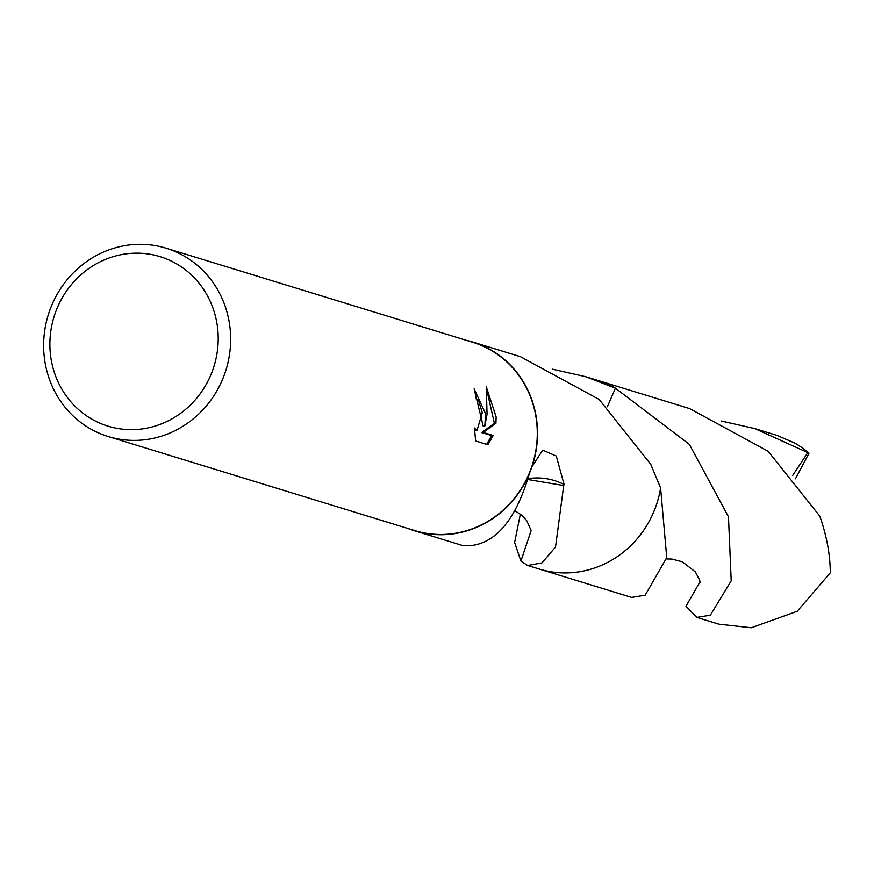 <?xml version="1.0" encoding="UTF-8"?>
<svg xmlns="http://www.w3.org/2000/svg" width="874" height="874" viewBox="0 0 874 874"><rect width="100%" height="100%" fill="white"/><g stroke="black" fill="none" stroke-linecap="round" stroke-linejoin="round"><path stroke-width="1.31" d="M485.594 413.697L484.808 426.064L487.058 414.145L486.305 386.789L496.126 416.931L495.951 423.191L483.267 432.433L493.176 435.481L487.878 444.746L475.664 440.999L474.418 428.02L477.007 430.434L482.306 412.692L478.766 401.363L476.275 399.036A98.511 93.026 -72.9 0 0 474.123 388.886L485.594 413.697M230.594 335.441A98.511 93.026 107.1 0 1 108.245 436.53A98.511 93.026 107.1 0 1 43.7 349.25A98.511 93.026 107.1 0 1 166.049 248.172A98.511 93.026 107.1 0 1 230.594 335.441M166.049 248.172L472.67 342.269A98.511 93.026 107.1 0 1 537.215 429.538A98.511 93.026 107.1 0 1 414.866 530.616L108.245 436.53M218.15 335.19A88.656 83.729 107.1 0 1 137.273 429.429A88.656 83.729 107.1 0 1 49.949 347.612A88.656 83.729 107.1 0 1 130.827 253.373A88.656 83.729 107.1 0 1 218.15 335.19M466.377 340.336A98.762 93.267 107.1 0 1 472.736 342.029A98.762 93.267 107.1 0 1 537.444 429.527A98.762 93.267 107.1 0 1 531.949 466.814L542.721 450.132L556.279 456.042L564.134 484.557A98.762 93.267 107.1 0 1 563.708 485.551L555.514 547.08L541.935 562.9L527.667 565.5L520.915 561.064L531.075 530.769M660.613 487.965A98.773 93.278 107.1 0 1 571.76 572.689A98.773 93.278 107.1 0 1 539.192 569.05L631.585 597.401L645.187 595.216L666.742 557.612L660.602 487.954A98.762 93.267 107.1 0 1 539.192 569.029A98.773 93.278 107.1 0 1 537.565 568.537M538.045 568.679A98.762 93.267 107.1 0 0 660.602 487.954L650.737 464.291L599.127 399.44L520.467 356.679L472.736 342.029M414.789 530.857L462.521 545.507L471.785 545.354A98.762 93.267 -72.9 0 0 472.528 545.387C497.579 541.585 516.534 517.659 529.371 473.621A98.762 93.267 107.1 0 1 414.789 530.857A98.762 93.267 107.1 0 1 408.573 528.694M474.44 390.11L483.235 426.184L484.808 426.064M477.007 430.434L474.538 430.379M486.654 444.374L491.581 435.591L481.683 432.554L494.389 423.3L486.927 390.47M491.581 435.591L493.176 435.481M481.683 432.554L483.267 432.433M494.389 423.3L495.951 423.191M552.281 369.145L585.624 376.672L615.427 388.176L607.364 406.76M529.371 473.621L531.949 466.814M595.511 379.709A98.773 93.278 107.1 0 1 597.15 380.201A98.762 93.267 107.1 0 1 615.416 388.176L689.324 444.32L728.468 516.796L731.21 580.828L710.344 615.209L696.753 617.394L685.981 606.217L700.063 581.789M595.992 379.862A98.762 93.267 107.1 0 1 615.427 388.176A98.773 93.278 107.1 0 0 597.15 380.201L585.624 376.672M520.948 561.108A98.773 93.278 107.1 0 1 520.915 561.086A98.762 93.267 107.1 0 1 520.904 561.075L514.622 542.481L520.358 514.12M564.134 484.557A65.834 62.174 -72.9 0 0 527.557 478.701M527.306 479.422L563.708 485.551M696.753 617.394L718.92 624.189L751.301 627.772L797.197 611.297L830.3 572.82C830.169 554.509 826.651 535.576 819.746 516.042L768.082 451.224L689.553 408.562L597.15 380.201M721.378 421.028L754.71 428.566L809.029 453.18L795.416 478.821M754.71 428.566L776.877 435.372L794.455 442.91A98.762 93.267 107.1 0 1 809.029 453.18M807.74 452.699L792.652 475.532M539.192 569.029L527.667 565.5M531.108 530.354L526.651 520.543L521.865 515.354L514.841 510.667M700.172 582.816L699.615 579.975L695.354 571.913L682.332 561.785L671.844 559.054L666.469 558.945"/></g></svg>

